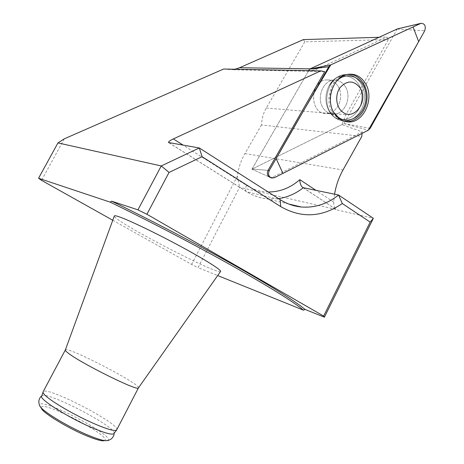 <?xml version="1.0" encoding="UTF-8"?>
<svg xmlns="http://www.w3.org/2000/svg" width="464" height="464" viewBox="0 0 464 464"><rect width="100%" height="100%" fill="white"/><g stroke="black" fill="none" stroke-linecap="round" stroke-linejoin="round"><path stroke-width="0.35" stroke-dasharray="2.32 1.74" d="M335.849 82.041C328.843 91.791 328.123 101.883 333.68 112.311M223.625 69.02L231.733 69.733L234.999 69.235M324.69 71.647L308.264 71.328L317.463 68.985L386.912 37.05L388.38 39.573L345.906 114.73L341.916 124.596L362.222 131.909L272.681 177.115L270.129 177.387M379.047 37.288L386.912 37.05M303.369 39.597L304.761 41.818L388.38 39.573M304.761 41.818L266.295 108.019C263.343 113.181 261.754 118.825 261.528 124.944L361.804 136.381M362.036 133.388L362.222 131.909M334.573 194.196L333.697 202.078C333.599 205.25 334.428 207.727 336.191 209.496L239.621 187.294L198.047 267.629L217.691 275.558M261.528 124.944L244.946 153.526C240.955 160.469 238.432 167.991 237.388 176.094L239.621 187.294M303.328 187.723L336.191 209.496M337.119 209.966L373.346 218.306M64.299 138.835L41.54 180.351M220.562 271.492C218.196 275.564 113.419 220.922 114.295 216.062M112.764 220.249L191.58 264.393L198.047 267.629M191.58 264.393L237.388 176.094M337.954 86.194C344.833 96.297 337.618 113.784 326.644 113.512C309.378 114.875 309.233 80.33 326.615 79.924C331.308 79.75 335.089 81.838 337.954 86.194C335.089 81.838 331.308 79.75 326.615 79.924C309.233 80.33 309.378 114.875 326.644 113.512C337.618 113.784 344.833 96.297 337.954 86.194M308.264 71.328L251.923 169.163L341.916 124.596M348.162 74.286L345.877 74.542C331.685 76.473 323.652 99.911 332.746 113.013L337.786 118.453L344.729 121.371M65.302 350.018L65.366 349.902C67.239 345.987 141.485 384.557 138.463 387.863M104.18 440.696C115.536 438.01 38.959 398.147 41.319 407.972L39.678 405.414C37.277 395.05 119.161 437.68 107.201 440.568L104.18 440.696M116.777 429.774C120.066 423.765 46.203 385.561 43.164 391.72L43.024 392.092M113.953 433.573L114.022 433.428C117.572 427.547 46.568 390.589 41.899 395.885L41.708 396.099M397.288 28.942L343.963 123.581L251.969 169.163L308.659 70.644M310.103 68.863L317.463 68.985M266.295 108.019L345.906 114.73M268.14 191.968C260.478 191.777 253.286 189.573 246.552 185.362L183.28 145.215M333.697 202.078L315.972 190.344M244.946 153.526L342.983 169.998M169.093 142.773L246.912 191.823L280.105 199.619M288.724 204.009L267.27 198.888C260.066 198.151 253.286 195.796 246.912 191.823L246.164 191.435C245.085 190.182 245.218 188.164 246.552 185.362M168.867 142.721L246.164 191.435C252.729 195.588 259.765 198.07 267.27 198.888L278.557 198.633M274.317 177.741L272.681 177.115M268.03 170.381L251.882 169.035L268.03 170.381M330.606 112.648C333.923 117.647 338.21 120.437 343.464 121.005C354.293 122.067 364.484 110.246 364.449 96.93C364.634 83.601 354.473 72.599 343.546 74.762C329.544 76.664 321.639 99.737 330.606 112.648C321.639 99.737 329.544 76.664 343.546 74.762C354.473 72.599 364.634 83.601 364.449 96.93C364.484 110.246 354.293 122.067 343.464 121.005C338.21 120.437 333.923 117.647 330.606 112.648M329.539 111.876L328.947 110.89C324.875 102.846 324.875 94.563 328.935 86.055C338.21 67.918 362.013 75.789 361.891 96.257C362.686 116.592 339.544 128.168 329.539 111.876C339.544 128.168 362.686 116.592 361.891 96.257C362.013 75.789 338.21 67.918 328.935 86.055C324.875 94.563 324.875 102.846 328.947 110.89L329.539 111.876M345.268 86.501C342.386 82.099 338.587 79.982 333.86 80.162C323.008 80.359 316.141 98.014 323.095 107.944C325.867 112.056 329.452 114.115 333.848 114.127C344.903 114.399 352.182 96.715 345.268 86.501C352.182 96.715 344.903 114.399 333.848 114.127C329.452 114.115 325.867 112.056 323.095 107.944C316.141 98.014 323.008 80.359 333.86 80.162C338.587 79.982 342.386 82.099 345.268 86.501M343.963 123.581L368.288 130.227M397.341 29.07L424.717 30.792M370.162 128.36L343.998 123.546M308.85 71.288L231.733 69.733M302.888 187.578L336.151 209.461M251.923 169.163L269.201 176.97L251.923 169.163M343.464 121.005L345.779 121.498L343.464 121.005C337.641 120.257 333.007 117.23 329.55 111.917L329.457 111.656C332.375 114.55 333.813 115.501 333.784 114.509C333.813 115.501 332.375 114.55 329.457 111.656L329.55 111.917C333.007 117.23 337.641 120.257 343.464 121.005M347.536 74.391L343.546 74.762C337.253 76.044 332.381 79.808 328.935 86.055C332.259 81.6 333.877 79.738 333.79 80.475C333.877 79.738 332.259 81.6 328.935 86.055C332.381 79.808 337.253 76.044 343.546 74.762L345.877 74.542M333.79 80.475L333.86 80.162L326.615 79.924L333.86 80.162L333.79 80.475M333.848 114.127L333.784 114.509L333.848 114.127L326.644 113.512L333.848 114.127M270.57 177.59L271.573 178.037"/><path stroke-width="0.7" d="M342.658 112.05C354.119 121.324 368.88 100.781 360.163 87.94C353.916 80.231 347.252 80.081 340.158 87.487C334.654 94.836 335.959 107.306 342.658 112.05M333.68 112.311L338.36 117.322C350.413 126.411 367.418 112.503 365.974 95.172C365.197 77.708 346.463 69.159 335.849 82.041M270.57 177.59L270.129 177.387C267.38 176.042 266.678 173.704 268.03 170.381L324.69 71.647L320.734 70.876L223.625 69.02L64.299 138.835L57.954 142.912L161.257 165.95L137.936 209.856L111.65 201.173C149.924 219.681 196.231 243.867 233.224 264.66C271.08 286.108 295 301.014 304.976 309.389L324.411 317.185L373.346 218.306L338.575 195.025C327.143 204.067 314.679 208.058 301.177 206.985C293.718 206.248 286.694 203.795 280.105 199.619L199.329 147.975L168.565 142.529C168.304 141.764 169.899 140.557 173.345 138.91L320.734 70.876M234.999 69.235L239.615 67.715L303.369 39.597L379.047 37.288M334.573 194.196C336.023 185.536 338.83 177.468 342.983 169.998L361.804 136.381L362.036 133.388M202.078 156.687L280.726 206.613C301.472 218.445 321.993 217.425 342.287 203.539L370.173 222.099L323.646 316.077L146.908 214.264L169.047 172.44L202.078 156.687L199.329 147.975L161.257 165.95L169.047 172.44M304.976 309.389L303.497 310.167C293.66 301.919 269.752 287.059 231.768 265.582C194.671 244.772 148.242 220.551 110.136 202.13L38.558 178.257L57.954 142.912M110.136 202.13L111.65 201.173M217.691 275.558L303.497 310.167M137.936 209.856L146.908 214.264M38.558 178.257L41.54 180.351L112.764 220.249M278.557 198.633C287.512 197.275 295.771 193.639 303.328 187.723L302.29 187.178C300.689 185.42 299.872 182.915 299.825 179.649C290.383 187.932 279.821 192.044 268.14 191.968M370.173 222.099L373.346 218.306M323.646 316.077L324.411 317.185M138.463 387.863L138.417 387.927C138.434 391.744 80.968 363.318 68.225 353.11C65.981 351.399 65.024 350.332 65.36 349.908L114.295 216.062C114.272 215.395 116.128 215.725 119.863 217.059C130.338 220.789 156.936 233.612 180.925 246.581C204.96 259.567 221.473 270.013 220.615 271.411L220.562 271.492M303.328 187.723L338.575 195.025L342.287 203.539M344.729 121.371L345.779 121.498C356.34 122.519 366.421 111.464 367.024 98.449C367.813 85.434 358.875 73.77 348.162 74.286M43.129 391.773C42.705 392.486 43.541 393.808 45.623 395.746C52.519 402.369 77.053 416.434 95.514 424.258C107.88 429.455 114.915 431.381 116.626 430.035L138.411 387.933L220.615 271.411M41.319 407.972C41.302 411.864 66.665 427.588 86.35 435.69C95.665 439.536 101.61 441.206 104.18 440.696M43.024 392.092L41.708 396.099C38.321 398.773 68.939 418.058 93.061 428.133C105.212 433.202 112.149 435.046 113.877 433.672L113.953 433.573M308.659 70.644L309.558 69.113L397.288 28.942M274.317 177.741L368.288 130.227L370.162 128.36L424.717 30.792C426.091 26.025 424.85 23.536 420.987 23.322L330.791 64.867L328.819 66.741L269.306 170.491C267.85 174.07 268.61 176.587 271.573 178.037L274.317 177.741M365.22 83.114C360.748 76.258 354.856 73.353 347.536 74.391C333.198 76.334 325.078 100.033 334.26 113.28C337.653 118.413 342.043 121.266 347.426 121.852C363.457 124.091 375.266 98.188 365.22 83.114M330.791 64.867C312.51 95.149 294.292 126.388 276.138 158.578L282.947 173.374L368.283 130.233L418.661 41.621L413.07 26.947L330.791 64.867L309.558 69.113M239.615 67.715L310.103 68.863M183.28 145.215L173.345 138.91M315.972 190.344L299.825 179.649M280.726 206.613L280.105 199.619M41.743 395.995C40.559 396.424 39.573 398.118 38.796 401.076C38.993 403.918 39.289 405.362 39.678 405.414C39.597 409.526 66.92 426.445 88.096 435.174C98.113 439.315 104.481 441.113 107.201 440.568C107.503 440.887 108.947 440.295 111.517 438.793C113.518 436.467 114.347 434.693 114.022 433.48M420.61 23.467L397.265 28.942L420.987 23.322M268.03 170.381L269.306 170.491M328.819 66.741L309.523 69.148M168.565 142.529L168.867 142.721M302.29 187.178L302.888 187.578M301.177 206.985L288.724 204.009M113.877 433.672L116.626 430.035M43.164 391.72L65.302 350.018M345.779 121.498L347.426 121.852"/></g></svg>
